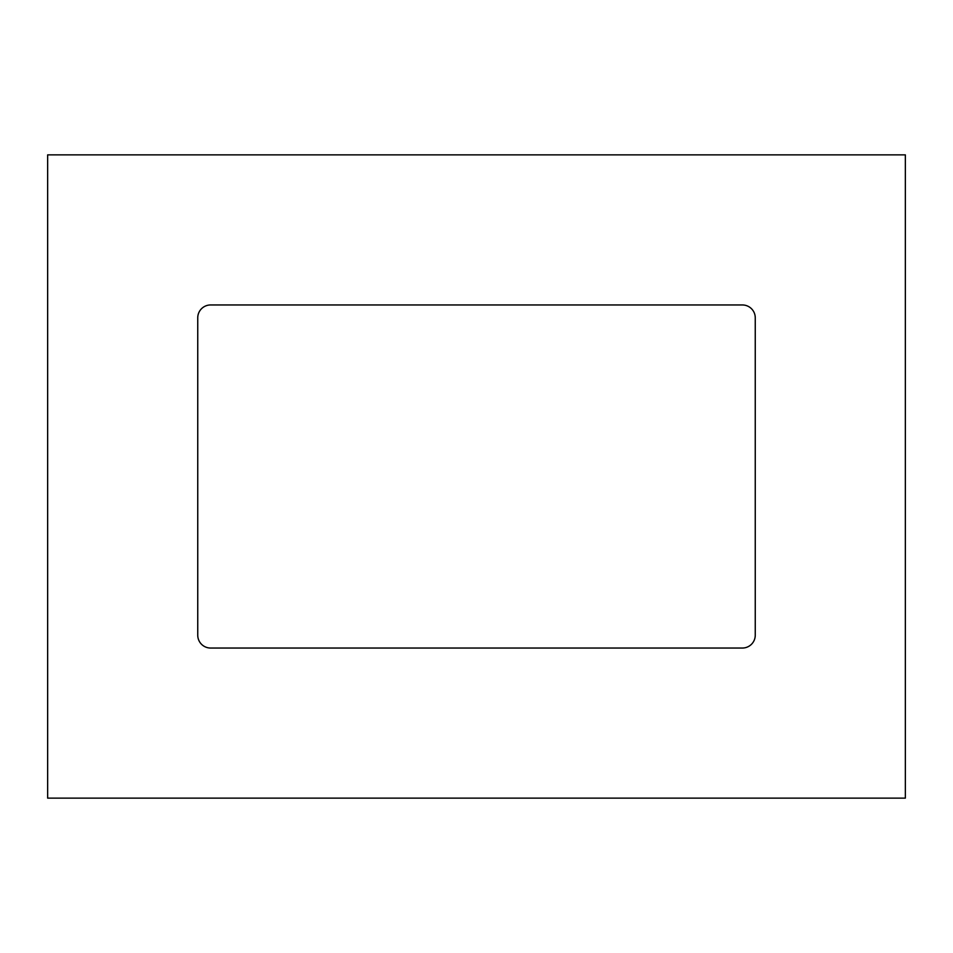<?xml version="1.0" encoding="UTF-8"?>
<svg xmlns="http://www.w3.org/2000/svg" width="953" height="953" viewBox="0 0 953 953"><rect width="100%" height="100%" fill="white"/><g stroke="black" fill="none" stroke-linecap="round" stroke-linejoin="round"><path stroke-width="1.43" d="M210.613 304.96L742.387 304.96A12.866 12.866 0 0 1 755.252 317.825L755.252 635.174A12.866 12.866 0 0 1 742.387 648.04L210.613 648.04A12.866 12.866 0 0 1 197.747 635.174L197.747 317.825A12.866 12.866 0 0 1 210.613 304.96M47.65 798.137L47.65 154.862L905.35 154.862L905.35 798.137L47.65 798.137"/></g></svg>
